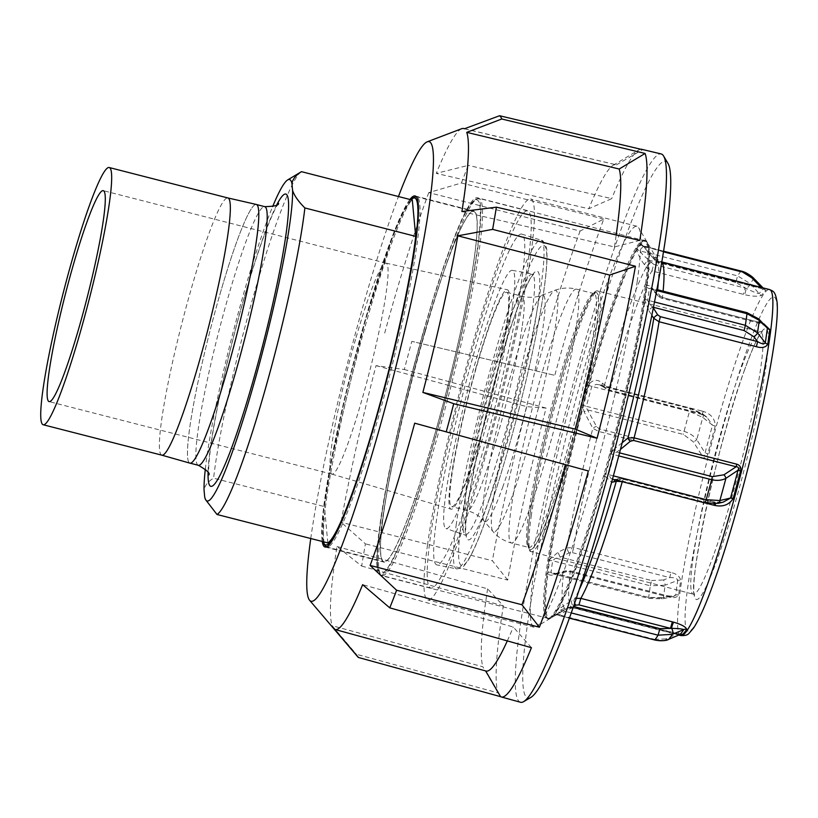 <?xml version="1.0" encoding="UTF-8"?>
<svg xmlns="http://www.w3.org/2000/svg" width="818" height="818" viewBox="0 0 818 818"><rect width="100%" height="100%" fill="white"/><g stroke="black" fill="none" stroke-linecap="round" stroke-linejoin="round"><path stroke-width="0.61" stroke-dasharray="4.09 3.07" d="M442.415 406.761A181.207 18.241 -75.6 0 0 473.847 211.034A181.207 18.241 -75.6 0 0 415.258 366.362A181.207 18.241 -75.6 0 0 383.826 562.089A181.207 18.241 -75.6 0 0 442.415 406.761M409.92 199.469A181.207 18.241 -75.6 0 0 356.484 351.29A181.207 18.241 -75.6 0 0 322.22 541.465M310.758 538.52A237.261 23.886 104.4 0 1 352.292 345.043A237.261 23.886 104.4 0 1 398.458 196.535M357.691 656.752A280.104 28.19 104.4 0 1 356.29 654.226L332.139 625.698A258.621 26.033 -75.6 0 1 336.985 546.506L361.679 566.056A280.104 28.19 104.4 0 1 365.421 543.847L341.075 522.232A258.621 26.033 -75.6 0 1 376.014 365.636L404.317 369.511A280.104 28.19 104.4 0 1 408.039 355.39A280.104 28.19 104.4 0 1 411.812 341.351L554.788 375.35L411.812 341.351M336.985 546.506L487.62 588.848L503.346 605.893A282.68 28.456 -75.6 0 0 498.029 692.877L356.29 654.226M503.346 605.893L361.679 566.056M376.014 365.636L526.751 406.648L546.076 408.08A282.68 28.456 -75.6 0 0 507.702 580.064L365.421 543.847M546.076 408.08L404.317 369.511M520.524 702.263A283.038 28.487 104.4 0 1 569.676 396.566A283.038 28.487 104.4 0 1 661.138 153.937M667.917 163.283A277.046 27.884 -75.6 0 0 576.005 398.744A277.046 27.884 -75.6 0 0 530.964 697.345M414.235 364.838A194.929 19.622 104.4 0 1 477.252 197.741A194.929 19.622 104.4 0 1 443.438 408.284A194.929 19.622 104.4 0 1 380.411 575.381A194.929 19.622 104.4 0 1 414.235 364.838M611.363 451.352A194.929 19.622 -75.6 0 0 645.177 240.799A194.929 19.622 -75.6 0 0 582.15 407.896A194.929 19.622 -75.6 0 0 548.336 618.449A194.929 19.622 -75.6 0 0 611.363 451.352M603.745 219.101L461.444 182.987L428.785 192.619L580.095 231.044L603.745 219.101A282.68 28.456 -75.6 0 0 554.788 375.35M461.444 182.987A280.104 28.19 104.4 0 1 468.285 165.379L436.26 173.385L588.755 208.764L611.7 198.641L468.285 165.379M640.842 149.254A282.68 28.456 -75.6 0 0 638.643 150.031A282.68 28.456 -75.6 0 0 611.7 198.641M498.029 692.877L482.865 666.772L332.139 625.698M507.702 580.064L492.364 560.739L341.075 522.232M461.914 211.545L614.42 246.944L639.799 240.431M588.357 470.974L414.695 423.172M531.434 647.692L513.285 627.017L362.64 584.665M334.542 629.257L485.667 670.944M464.358 128.794L616.404 164.888A261.361 26.309 -75.6 0 0 615.893 164.715A261.361 26.309 -75.6 0 0 613.03 165.359A261.361 26.309 -75.6 0 0 588.755 208.764M616.404 164.888L642.57 149.663M580.095 231.044A261.361 26.309 -75.6 0 0 536.23 371.024M526.751 406.648A261.361 26.309 -75.6 0 0 492.364 560.739M487.62 588.848A261.361 26.309 -75.6 0 0 482.865 666.772M507.313 640.903A261.361 26.309 -75.6 0 0 513.285 627.017M614.42 246.944A261.361 26.309 -75.6 0 0 616.199 234.96M461.741 128.682A258.621 26.033 -75.6 0 0 436.26 173.385M428.785 192.619A258.621 26.033 -75.6 0 0 384.204 334.879M161.852 455.176L161.862 455.176A132.782 13.364 104.4 0 1 191.31 288.611A132.782 13.364 104.4 0 1 227.813 197.936L227.833 197.936M256.269 204.449A133.538 13.446 -75.6 0 0 219.561 295.646A133.508 13.436 104.4 0 1 256.29 204.48A133.508 13.436 104.4 0 1 226.698 371.975A133.508 13.436 104.4 0 1 189.97 463.141A133.508 13.436 104.4 0 1 219.561 295.656A133.538 13.446 -75.6 0 0 189.929 463.152M356.086 337.527A108.896 10.961 104.4 0 1 386.004 263.151A108.896 10.961 104.4 0 1 386.045 263.161A108.896 10.961 104.4 0 1 361.914 399.777A108.896 10.961 104.4 0 1 331.944 474.143A108.896 10.961 104.4 0 1 331.904 474.133A108.896 10.961 104.4 0 1 356.086 337.527M301.3 171.77A177.291 17.843 -75.6 0 0 254.49 292.394A177.291 17.843 -75.6 0 0 213.59 478.182C208.017 481.557 204.837 485.524 204.05 490.094M412.313 200.083A177.291 17.843 -75.6 0 0 365.319 320.82A177.291 17.843 -75.6 0 0 324.419 506.598L213.59 478.182M484.42 455.135A194.715 19.601 104.4 0 1 430.851 588.091A194.715 19.601 104.4 0 1 474 343.826A194.715 19.601 104.4 0 1 527.579 210.87A194.715 19.601 104.4 0 1 484.42 455.135M433.673 438.233A180.778 18.201 104.4 0 1 383.928 561.669A180.778 18.201 104.4 0 1 424 334.889A180.778 18.201 104.4 0 1 473.745 211.453A180.778 18.201 104.4 0 1 433.673 438.233M204.694 496.966L207.118 502.272M205.318 469.143A165.962 16.708 104.4 0 1 243.876 292.834A165.962 16.708 104.4 0 1 272.639 206.606M476.178 367.108A113.252 11.401 -75.6 0 0 451.045 509.174A113.252 11.401 -75.6 0 0 482.242 431.853A113.252 11.401 -75.6 0 0 507.303 289.766A113.252 11.401 -75.6 0 0 476.178 367.108M327.814 542.896L324.419 506.598M644.042 246.238L643.285 246.075A193.58 19.489 -75.6 0 0 639.962 250.85L642.416 254.449L653.746 264.408L651.885 270.922L646.384 267.179L644.553 264.817C640.576 259.603 638.091 254.623 637.089 249.909A2.618 2.464 30.8 0 0 635.463 248.744L635.872 248.099A195.328 19.663 104.4 0 1 639.236 243.273L639.543 242.885A195.328 19.663 104.4 0 1 644.236 240.155A195.328 19.663 104.4 0 1 645.484 284.787L645.32 286.228A195.328 19.663 104.4 0 1 644.543 291.934A195.328 19.663 104.4 0 1 643.674 297.926L643.408 299.521A195.328 19.663 104.4 0 1 610.238 451.546L609.666 453.755A195.328 19.663 104.4 0 1 604.165 473.878L603.541 476.025A195.328 19.663 104.4 0 1 577.436 559.492A195.328 19.663 104.4 0 1 555.964 609.972L555.596 610.617A195.328 19.663 104.4 0 1 552.232 615.443L551.884 615.831A195.328 19.663 104.4 0 1 547.201 618.561A195.328 19.663 104.4 0 1 545.943 573.929L546.148 572.498A195.328 19.663 104.4 0 1 546.925 566.782A195.328 19.663 104.4 0 1 547.794 560.79L548.019 559.185A195.328 19.663 104.4 0 1 581.199 407.159L581.803 404.971A195.328 19.663 104.4 0 1 587.304 384.838L587.886 382.691A195.328 19.663 104.4 0 1 613.991 299.214A195.328 19.663 104.4 0 1 635.463 248.744M555.749 614.686L567.58 608.071L573.97 607.232L574.031 607.927L570.964 608.285L559.154 614.87A4.356 3.292 -117.9 0 0 555.964 614.553A4.356 3.292 -117.9 0 0 555.749 614.686L554.052 615.248A194.674 19.591 -75.6 0 0 557.395 610.443L557.896 609.717A194.561 19.581 -75.6 0 0 579.287 559.44A194.561 19.581 -75.6 0 0 605.289 476.291L605.801 474.154A194.674 19.591 -75.6 0 0 611.291 454.092L611.956 451.914A194.561 19.581 -75.6 0 0 645.003 300.492L645.177 298.795A194.674 19.591 -75.6 0 0 646.813 287.128L647.069 285.809A194.561 19.581 -75.6 0 0 647.498 242.813A194.561 19.581 -75.6 0 0 641.159 244.071L640.75 244.326A194.674 19.591 -75.6 0 0 637.406 249.132L637.089 249.909A194.561 19.581 -75.6 0 0 615.709 300.175A194.561 19.581 -75.6 0 0 589.696 383.325L589.001 385.421A194.674 19.591 -75.6 0 0 583.51 405.483L583.029 407.701A194.561 19.581 -75.6 0 0 549.982 559.134L558.316 552.078L567.068 547.907L573.653 547.559L572.406 552.641L569.083 552.948L560.33 557.14L554.962 558.674L552.661 560.759A193.58 19.489 -75.6 0 0 551.035 572.355L552.825 573.837L557.937 574.195L566.455 571.7L569.727 571.7L667.038 596.649L673.725 596.404L675.699 595.095A179.612 18.078 104.4 0 1 676.639 587.989A179.612 18.078 104.4 0 1 677.764 580.412L665.177 585.187A4.356 1.166 69.3 0 0 663.51 579.931L669.717 577.59L670.975 572.508C676.619 573.776 679.86 576.414 680.709 580.422A178.6 17.976 -75.6 0 0 679.594 587.958A178.6 17.976 -75.6 0 0 678.654 595.023C676.885 597.794 673.194 598.347 667.57 596.7L570.258 571.741L563.684 571.966L555.166 574.481C551.659 575.596 549.246 575.371 547.927 573.807A194.561 19.581 -75.6 0 0 551.332 617.794A194.561 19.581 -75.6 0 0 553.837 615.555A2.618 2.546 -138.9 0 1 551.884 615.831M609.666 453.755L613.991 454.675L614.972 453.213L620.433 449.43M581.803 404.971L586.363 406.321L586.557 408.08L596.506 426.475L599.185 428.857L701.834 455.176C704.022 456.26 705.106 455.524 705.085 452.967L707.877 453.714C706.926 457.078 704.717 458.428 701.261 457.763L701.834 455.176L693.337 441.822L683.347 434.43L587.938 409.961A4.356 1.973 -28.5 0 0 584.216 412.006L583.04 407.701L581.199 407.159M653.285 307.905L648.95 303.243L647.692 300.237A193.58 19.489 -75.6 0 0 649.318 288.642L651.077 288.069L655.187 290.083A4.356 2.761 139.3 0 1 652.478 289.531A4.356 2.761 139.3 0 1 652.018 288.273C649.921 285.717 648.275 284.899 647.069 285.809A2.618 2.025 -172.8 0 0 645.484 284.787M746.967 312.66L746.476 313.488L655.187 290.083L660.32 296.075L662.989 297.599L760.3 322.558L759.81 323.386L759.769 322.507L662.457 297.548L657.151 294.286L652.018 288.273M612.488 479.123L610.964 478.428L608.531 474.624A193.58 19.489 -75.6 0 0 613.991 454.675L618.735 455.892M714.186 503.878L715.014 502.109L715.075 502.804L623.561 479.338L618.275 479.992L614.083 479.593M655.811 259.49A4.356 2.894 -38.5 0 1 653.531 258.662A4.356 2.894 -38.5 0 1 653.255 258.181L658.746 262.057L658.684 261.361L655.811 259.49L645.719 247.281A4.356 2.812 -40.5 0 1 643.541 246.576L642.672 245.656L663.521 251.167M653.746 264.408L746.282 288.406C752.182 291.443 756.507 293.192 759.247 293.662A179.612 18.078 104.4 0 1 763.501 288.519L761.323 287.68L761.384 288.386L765.965 290.185A178.6 17.976 -75.6 0 0 761.732 295.308C758.378 296.689 752.713 296.494 744.748 294.715L651.885 270.922A178.6 17.976 -75.6 0 0 633.071 315.656A178.6 17.976 -75.6 0 0 610.443 387.579L701.956 411.045L700.729 414.123L700.668 413.427L609.154 389.951L604.226 386.689L599.543 384.797L596.291 384.337L591.823 386.382A193.58 19.489 -75.6 0 0 586.363 406.321L684.042 431.372C689.482 433.008 693.725 435.769 696.783 439.665A4.356 1.8 -33.3 0 1 693.337 441.822M635.872 248.099A2.618 2.474 31.4 0 1 637.406 249.132A4.356 4.121 -148.6 0 0 639.962 250.85L737.631 275.901L735.74 282.455L745.259 287.885L743.398 294.388M548.019 559.185A2.618 1.83 8.7 0 0 549.982 559.134L549.624 560.78A194.674 19.591 -75.6 0 0 547.978 572.436A4.356 3.354 -172.6 0 1 551.035 572.355L648.705 597.406L663.418 597.713A4.356 1.892 -102.1 0 1 662.478 598.827A4.356 1.892 -102.1 0 1 660.975 597.958L667.038 596.649L667.529 595.821L667.57 596.7M557.487 615.054L557.068 614.921A193.58 19.489 -75.6 0 0 560.391 610.146L564.819 608.316L573.357 606.424A4.356 2.239 62.8 0 1 572.007 600.33L557.907 609.717M679.564 634.717L676.68 634.257L676.568 633.561L680.515 634.431M521.884 279.347A170.757 17.188 104.4 0 1 479.696 462.282A170.757 17.188 104.4 0 1 436.884 564.901A170.757 17.188 104.4 0 1 436.546 519.614A170.757 17.188 104.4 0 1 478.98 335.861A170.757 17.188 104.4 0 1 521.72 234.101A170.757 17.188 104.4 0 1 521.884 279.347M512.518 305.697A133.293 13.415 -75.6 0 0 512.252 270.349A133.293 13.415 -75.6 0 0 478.837 350.452A133.293 13.415 -75.6 0 0 445.902 493.264A133.293 13.415 -75.6 0 0 446.035 528.581A133.293 13.415 -75.6 0 0 479.399 449.143A133.293 13.415 -75.6 0 0 512.518 305.697M605.289 476.291A2.618 0.573 -164.3 0 1 603.541 476.025M451.567 477.323A110.645 11.135 104.4 0 1 478.98 358.519A110.645 11.135 104.4 0 1 506.7 292.302A110.645 11.135 104.4 0 1 506.863 321.638A110.645 11.135 104.4 0 1 479.44 440.442A110.645 11.135 104.4 0 1 451.73 506.659A110.645 11.135 104.4 0 1 451.567 477.323M547.948 567.048A195.328 19.663 -75.6 0 0 548.244 618.827A195.328 19.663 -75.6 0 0 550.412 618.347A195.328 19.663 -75.6 0 0 599.809 492.978A195.328 19.663 -75.6 0 0 645.566 292.2A195.328 19.663 -75.6 0 0 646.956 241.883A195.328 19.663 -75.6 0 0 645.279 240.42A195.328 19.663 -75.6 0 0 596.353 357.313A195.328 19.663 -75.6 0 0 547.948 567.048M637.263 281.136A206.964 20.828 104.4 0 1 588.776 493.878A206.964 20.828 104.4 0 1 536.434 626.721A206.964 20.828 104.4 0 1 534.134 627.222A206.964 20.828 104.4 0 1 533.827 572.355A206.964 20.828 104.4 0 1 585.105 350.135A206.964 20.828 104.4 0 1 636.946 226.269A206.964 20.828 104.4 0 1 638.725 227.823A206.964 20.828 104.4 0 1 637.263 281.136M427.497 545.085A206.964 20.828 104.4 0 1 478.775 322.865A206.964 20.828 104.4 0 1 530.626 198.999A206.964 20.828 104.4 0 1 530.933 253.866A206.964 20.828 104.4 0 1 479.645 476.096A206.964 20.828 104.4 0 1 427.804 599.952A206.964 20.828 104.4 0 1 427.497 545.085M545.943 573.929A2.618 2.025 -172.8 0 0 547.927 573.817L547.978 572.436A2.618 2.014 7.4 0 1 546.148 572.498M557.896 609.717A2.618 2.464 -149.2 0 1 555.964 609.972M611.956 451.914L610.238 451.546M653.408 307.292L652.795 307.139A4.356 1.953 -32.5 0 0 648.868 310.676L645.013 300.503A2.618 1.83 -171.3 0 0 643.408 299.521M765.965 290.185A4.356 4.295 52 0 1 763.501 288.519L764.615 289.347L658.735 262.057C655.157 260.502 653.429 259.367 653.531 258.662L643.541 246.566A4.356 2.812 -40.5 0 1 643.193 245.952L641.159 244.071A2.618 2.546 41.1 0 0 639.543 242.885M589.696 383.325A2.618 0.573 15.7 0 0 587.886 382.691M622.171 442.753L614.727 448.622A4.356 2.464 -128 0 0 616.936 452.19L619.533 452.855M614.727 448.622L611.956 451.925M605.3 476.291L611.598 482.344M615.013 479.839A4.356 2.965 72.9 0 1 615.842 479.348A4.356 2.965 72.9 0 1 618.275 479.992L704.871 502.191L716.149 502.876L716.077 502.344L715.535 503.776M654.625 640.034L654.564 639.339L559.154 614.87L557.068 614.921A4.356 4.243 39.7 0 0 554.052 615.248A2.618 2.546 -140.3 0 1 552.232 615.443M574.645 603.295A4.356 2.239 62.8 0 1 574.461 599.062L572.007 600.33M701.261 457.763L598.623 431.444L592.835 428.305L584.216 412.006M648.868 310.676L651.803 315.257M589.706 383.335C593.776 379.388 598.04 379.358 602.498 383.233L604.522 385.012A4.356 2.362 131.5 0 0 604.502 388.213A4.356 2.362 131.5 0 0 606.25 388.478M701.956 411.045L703.286 411.434C711.016 413.898 715.014 418.785 715.269 426.096A4.356 0.798 -164.5 0 1 712.519 425.196L706.875 417.16L701.701 413.898L690.832 408.898L604.226 386.689A4.356 2.352 131.5 0 1 602.488 386.433L599.502 384.787M763.767 323.816L759.769 322.507M570.964 608.285A4.356 3.354 -120.6 0 0 567.6 608.06A4.356 3.354 -120.6 0 0 567.58 608.071A181.146 18.231 104.4 0 1 567.436 608.152A181.146 18.231 104.4 0 1 563.684 571.966A4.356 2.157 73.7 0 1 564.645 570.913L556.128 573.398A4.356 2.147 73.7 0 0 555.166 574.481M576.342 598.347L574.461 599.062A181.146 18.231 104.4 0 0 579.369 589.349M569.083 552.948A4.356 1.35 -115.6 0 1 567.068 547.907A181.146 18.231 104.4 0 1 592.835 428.305A4.356 2.045 -26.3 0 1 596.506 426.475M678.654 595.023A4.356 3.395 7.2 0 0 675.699 595.095L663.418 597.713A188.488 18.967 -75.6 0 1 664.236 591.619A188.488 18.967 -75.6 0 1 665.177 585.187L650.341 585.8L651.619 580.545L560.33 557.14A4.356 1.35 -115.5 0 1 558.316 552.078M547.794 560.79A2.618 1.851 8.5 0 0 549.624 560.78A4.356 3.088 -171.5 0 1 552.661 560.759L650.341 585.8A193.58 19.489 104.4 0 0 648.705 597.406L648.725 598.428L649.226 597.6L557.937 574.195A4.356 2.147 73.7 0 0 556.128 573.398L552.886 573.847M566.455 571.7A4.356 2.157 73.7 0 0 564.645 570.913L570.218 570.872L570.258 571.741A178.6 17.976 -75.6 0 0 571.997 607.651A178.6 17.976 -75.6 0 0 573.929 607.242L676.568 633.561M572.406 552.641L669.717 577.59C674.543 577.467 677.222 578.398 677.764 580.412A4.356 3.037 8.7 0 1 680.709 580.422M602.498 383.233A4.356 2.352 131.5 0 0 602.477 386.423A4.356 2.352 131.5 0 0 602.488 386.433M650.964 262.609A4.356 1.626 142.3 0 0 646.384 267.179A181.146 18.231 104.4 0 0 627.375 312.425A181.146 18.231 104.4 0 0 604.522 385.012L610.443 387.579L609.154 389.951M599.543 384.808L690.77 408.202L702.959 414.082A4.356 2.127 128.2 0 1 702.815 417.456A188.488 18.967 -75.6 0 0 696.783 439.665L705.085 452.967A179.612 18.078 104.4 0 1 712.519 425.196L702.815 417.456L689.492 411.423L690.832 408.898M706.875 417.17L702.959 414.082A4.356 2.127 128.2 0 0 701.701 413.898A4.356 0.511 -71.7 0 0 701.772 414.429A4.356 0.511 -71.7 0 0 703.286 411.434M763.501 288.519L753.951 278.713L740.965 271.126A193.58 19.489 104.4 0 0 737.631 275.901L750.331 283.672L759.247 293.662A4.356 4.151 33 0 0 761.732 295.308M643.193 245.952L653.255 258.181A181.146 18.231 104.4 0 1 656.977 259.009A181.146 18.231 104.4 0 1 658.378 281.249M663.418 251.821L643.285 246.075A4.356 4.243 -140.3 0 1 640.75 244.326A2.618 2.546 39.7 0 0 639.236 243.273M735.74 282.455L649.134 260.247A4.356 1.626 142.3 0 0 644.553 264.817M616.557 480.227A4.356 2.965 72.9 0 1 618.101 478.653A4.356 2.965 72.9 0 1 620.525 479.297M622.273 481.7L623.5 478.642L715.014 502.109L723.132 502.18L716.149 502.876A4.356 2.781 77.1 0 0 717.907 503.387M660.32 296.075A4.356 2.761 139.4 0 1 657.611 295.523A4.356 2.761 139.4 0 1 657.151 294.286A181.146 18.231 104.4 0 0 657.641 289.756M758.705 318.887A4.356 2.556 -45.8 0 0 756.313 318.672L760.3 322.558L766.354 326.331M753.675 278.243A4.356 2.587 135.2 0 1 753.951 278.713A188.488 18.967 -75.6 0 0 750.331 283.672A4.356 1.452 -41.8 0 1 746.282 288.406L744.748 294.715M668.347 639.482A4.356 3.139 68 0 1 665.647 638.94L676.68 634.257L574.031 607.927M198.365 465.289A133.508 13.436 104.4 0 1 227.956 297.803A133.508 13.436 104.4 0 1 264.695 206.637M276.801 204.756A150.931 15.194 -75.6 0 0 244.285 297.128A150.931 15.194 -75.6 0 0 208.069 472.763M425.309 331.341A194.715 19.601 -75.6 0 0 382.149 575.606A194.715 19.601 -75.6 0 0 435.728 442.64A194.715 19.601 -75.6 0 0 478.878 198.385A194.715 19.601 -75.6 0 0 425.309 331.341M423.673 331.402A192.976 19.427 104.4 0 1 480.074 207.895A192.976 19.427 104.4 0 1 434 441.72A192.976 19.427 104.4 0 1 377.599 565.228A192.976 19.427 104.4 0 1 423.673 331.402M329.736 545.943A180.778 18.201 -75.6 0 0 376.577 423.591A180.778 18.201 -75.6 0 0 416.648 196.811A180.778 18.201 -75.6 0 0 366.904 320.247A180.778 18.201 -75.6 0 0 326.842 547.027A180.778 18.201 -75.6 0 0 329.736 545.943M323.304 541.741A179.03 18.016 104.4 0 1 365.278 320.319A179.03 18.016 104.4 0 1 411.004 199.745M587.304 384.838A2.618 0.542 15.6 0 1 589.001 385.421A4.356 0.91 15.6 0 0 591.823 386.382L689.492 411.423A193.58 19.489 104.4 0 0 684.042 431.372L683.347 434.43M654.451 301.975L647.692 300.237A4.356 3.088 8.5 0 1 645.177 298.795A2.618 1.851 -171.5 0 0 643.674 297.926M662.989 297.599L662.498 298.427L662.457 297.548A178.6 17.976 -75.6 0 0 663.122 291.157M613.377 475.861L608.531 474.624A4.356 0.91 -164.4 0 0 605.801 474.154A2.618 0.542 -164.4 0 1 604.165 473.878M643.285 246.075L740.985 271.095M661.711 262.261A178.6 17.976 -75.6 0 0 660.719 261.648A178.6 17.976 -75.6 0 0 658.787 262.046L761.435 288.376M670.975 572.508L573.653 547.559A178.6 17.976 -75.6 0 1 598.623 431.444L599.185 428.857M569.44 618.091L557.068 614.921M680.852 635.566A178.6 17.976 104.4 0 1 680.586 588.214A178.6 17.976 104.4 0 1 741.936 343.57A178.6 17.976 104.4 0 1 769.585 289.562M714.952 579.001A172.496 17.362 -75.6 0 0 774.206 342.711A172.496 17.362 -75.6 0 0 747.243 349.143A172.496 17.362 -75.6 0 0 687.989 585.432A172.496 17.362 -75.6 0 0 714.952 579.001M714.247 553.244A135.451 13.63 -75.6 0 0 760.771 367.701A135.451 13.63 -75.6 0 0 760.556 331.791A135.451 13.63 -75.6 0 0 739.595 372.752A135.451 13.63 -75.6 0 0 693.071 558.295A135.451 13.63 -75.6 0 0 693.265 594.205A135.451 13.63 -75.6 0 0 714.247 553.244M744.186 370.922A139.806 14.07 104.4 0 1 766.037 365.707A139.806 14.07 104.4 0 1 718.01 557.222A139.806 14.07 104.4 0 1 696.159 562.426A139.806 14.07 104.4 0 1 744.186 370.922M456.342 523.878A169.694 17.076 -75.6 0 0 456.679 568.888A169.694 17.076 -75.6 0 0 482.865 517.549A169.694 17.076 -75.6 0 0 541.148 285.104A169.694 17.076 -75.6 0 0 540.984 240.134A169.694 17.076 -75.6 0 0 514.624 291.423A169.694 17.076 -75.6 0 0 456.342 523.878M518.193 295.339A165.348 16.646 104.4 0 1 544.042 289.183A165.348 16.646 104.4 0 1 487.252 515.677A165.348 16.646 104.4 0 1 461.403 521.833A165.348 16.646 104.4 0 1 518.193 295.339M511.322 314.971A134.357 13.528 104.4 0 1 532.048 274.327A134.357 13.528 104.4 0 1 532.324 309.961A134.357 13.528 104.4 0 1 486.168 494.011A134.357 13.528 104.4 0 1 465.299 534.614A134.357 13.528 104.4 0 1 465.166 499.011A134.357 13.528 104.4 0 1 511.322 314.971M489.737 497.927A138.702 13.957 -75.6 0 0 537.385 307.916A138.702 13.957 -75.6 0 0 515.708 313.089A138.702 13.957 -75.6 0 0 468.06 503.101A138.702 13.957 -75.6 0 0 489.737 497.927M531.23 516.076A134.51 13.538 104.4 0 1 577.436 331.811A134.51 13.538 104.4 0 1 598.244 291.136A134.51 13.538 104.4 0 1 598.459 326.801A134.51 13.538 104.4 0 1 552.252 511.066A134.51 13.538 104.4 0 1 531.424 551.731A134.51 13.538 104.4 0 1 531.23 516.076M550.749 509.471A132.772 13.364 -75.6 0 0 596.353 327.599A132.772 13.364 -75.6 0 0 575.596 332.548A132.761 13.364 104.4 0 1 596.353 327.609A132.761 13.364 104.4 0 1 550.749 509.471A132.761 13.364 104.4 0 1 529.992 514.42A132.761 13.364 104.4 0 1 575.596 332.558A132.772 13.364 -75.6 0 0 529.992 514.42A132.772 13.364 -75.6 0 0 550.749 509.471M549.236 507.876A131.023 13.19 -75.6 0 0 586.414 371.914A131.023 13.19 -75.6 0 0 594.042 293.662A131.023 13.19 -75.6 0 0 573.755 333.284A131.023 13.19 -75.6 0 0 536.577 469.246A131.023 13.19 -75.6 0 0 528.949 547.487A131.023 13.19 -75.6 0 0 549.236 507.876M531.649 503.367A131.023 13.19 104.4 0 1 511.362 542.988A131.023 13.19 104.4 0 1 519.001 464.736A131.023 13.19 104.4 0 1 556.168 328.775A131.023 13.19 104.4 0 1 576.455 289.153A131.023 13.19 104.4 0 1 568.827 367.405A131.023 13.19 104.4 0 1 531.649 503.367M512.978 494.225A124.714 12.556 -75.6 0 0 549.175 360.881A124.714 12.556 -75.6 0 0 554.686 290.4A124.714 12.556 -75.6 0 0 536.322 328.038A124.714 12.556 -75.6 0 0 501.771 453.469A124.714 12.556 -75.6 0 0 492.886 531.414A124.714 12.556 -75.6 0 0 512.978 494.225M522.334 325.605A110.645 11.135 -75.6 0 0 522.17 296.269A110.645 11.135 -75.6 0 0 505.043 329.726A110.645 11.135 -75.6 0 0 467.037 481.291A110.645 11.135 -75.6 0 0 467.201 510.626A110.645 11.135 -75.6 0 0 484.328 477.17A110.645 11.135 -75.6 0 0 522.334 325.605M503.009 486.301A116.943 11.769 104.4 0 1 484.164 521.178A116.943 11.769 104.4 0 1 492.497 448.09A116.943 11.769 104.4 0 1 524.9 330.472A116.943 11.769 104.4 0 1 542.119 295.186A116.943 11.769 104.4 0 1 536.956 361.27A116.943 11.769 104.4 0 1 503.009 486.301M571.281 612.938L560.391 610.146A4.356 4.121 31.4 0 0 557.395 610.443A2.618 2.474 -148.6 0 1 555.596 610.617M656.66 290.523L649.318 288.642A4.356 3.354 7.4 0 1 646.813 287.128A2.618 2.014 -172.6 0 0 645.32 286.228M715.269 426.096A178.6 17.976 -75.6 0 0 707.877 453.714M654.564 639.339L665.647 638.94M569.727 571.7L570.207 570.862L667.529 595.821L673.725 596.404L662.478 598.827L648.735 598.428L552.896 573.858M651.619 580.545L663.51 579.931M761.026 287.374L658.684 261.361M623.5 478.642L623.561 479.338M704.942 502.896L704.871 502.191M756.313 318.672L746.476 313.488M660.975 597.958L649.226 597.6M415.074 195.962L473.847 211.034M645.177 240.799L477.252 197.741M548.336 618.449L380.411 575.381M613.03 165.359L638.643 150.031M464.552 128.723L615.893 164.715M325.053 547.017L383.826 562.089M386.045 263.161L103.252 190.645M278.539 203.304C278.938 202.68 275.513 206.3 267.087 227.701C260.022 245.952 252.404 269.265 244.234 297.629C229.429 348.979 215.901 409.164 211.003 445.023C209.377 456.894 208.61 465.595 208.672 471.137L208.897 474.88M527.579 210.87L478.878 198.385L474.716 199.5L467.446 209.111C455.524 231.013 440.933 271.76 423.673 331.351C404.01 399.634 386.198 479.195 380.043 526.352C376.73 550.8 376.403 566.22 379.041 572.61C380.687 575.095 381.73 576.097 382.149 575.606L430.851 588.091M326.423 546.894L383.928 561.669M323.059 541.68L323.499 511.874L331.822 458.878L365.278 320.267L393.53 234.122L405.534 207.475L410.759 199.684M416.219 196.729L473.745 211.453M331.904 474.133L451.045 509.174M386.004 263.151L507.303 289.766M331.944 474.143L49.152 401.618M766.456 326.423L759.81 323.386L662.498 298.427C661.414 298.447 659.789 297.476 657.611 295.523L650.852 287.987L656.844 289.552M680.791 634.4L573.97 607.232L567.6 608.06L554.849 615.105L557.13 615.034L569.41 618.183M548.244 618.827L547.201 618.561L551.332 617.794L567.436 608.152L571.997 607.651L678.838 635.044M760.556 331.791L762.315 331.648L760.167 334.235C756.139 340.278 750.781 352.63 744.083 371.3C717.008 443.151 686.834 591.69 694.738 595.177L693.265 594.205L531.424 551.731C525.248 551.373 526.802 527.242 536.076 479.338C545.361 432.262 561.986 370.534 575.637 332.394C586.506 302.261 594.042 288.509 598.244 291.136L760.556 331.791M521.72 234.101L540.984 240.134C543.326 239.173 547.579 248.427 546.853 252.067C547.222 257.69 546.884 265.421 545.831 275.247C544.246 290.022 541.301 308.376 536.997 330.298C525.493 389.327 504.44 467.773 487.15 516.056C479.45 537.753 472.896 552.866 467.487 561.383L463.714 566.199L461.168 568.132L456.679 568.888L436.884 564.901M512.252 270.349L533.673 274.142L531.516 276.781C527.518 282.803 522.211 295.032 515.606 313.468C487.6 386.495 458.295 539.348 466.638 535.555L446.035 528.581M506.7 292.302L522.17 296.269C529.226 297.936 535.872 297.578 542.119 295.186L554.686 290.4C561.7 287.752 568.96 287.333 576.455 289.153L594.154 293.672C592.733 291.525 586.537 304.531 575.565 332.701C558.888 379.02 538.121 460.595 531.015 507.681C527.999 527.508 527.109 540.197 528.346 545.77L529.052 547.539L511.362 542.988C503.919 540.974 497.753 537.119 492.886 531.414L484.164 521.178C479.849 516.076 474.195 512.559 467.201 510.626L451.73 506.659M550.412 618.347L536.434 626.721M636.946 226.269L530.626 198.999M645.279 240.42L644.236 240.155L647.498 242.813L656.977 259.009L661.772 261.913M534.134 627.222L427.804 599.952M646.956 241.883L638.725 227.823M623.49 478.642L613.674 479.491M602.477 386.423L609.216 390.646L700.729 414.123L706.926 417.2M763.03 287.885L763.797 288.693"/><path stroke-width="1.23" d="M322.22 541.465A181.207 18.241 -75.6 0 0 325.053 547.017A181.207 18.241 -75.6 0 0 383.642 391.689A181.207 18.241 -75.6 0 0 415.074 195.962A181.207 18.241 -75.6 0 0 409.92 199.469M398.458 196.535A237.261 23.886 104.4 0 1 400.462 191.3A237.261 23.886 104.4 0 1 427.211 141.821A237.261 23.886 104.4 0 1 387.834 397.937A237.261 23.886 104.4 0 1 309.633 600.32A237.261 23.886 104.4 0 1 310.758 538.52M453.724 403.703L422.875 392.415L575.289 429.133L597.068 438.243L453.724 403.703A280.104 28.19 104.4 0 1 450.012 417.824A280.104 28.19 104.4 0 1 446.229 431.863L414.695 423.172A258.621 26.033 -75.6 0 1 370.114 565.432L396.607 590.238A280.104 28.19 104.4 0 1 389.757 607.846L362.64 584.665A258.621 26.033 -75.6 0 1 335.165 629.523A258.621 26.033 -75.6 0 1 334.542 629.257L358.478 657.488A280.104 28.19 104.4 0 1 357.691 656.752L309.633 600.32M370.114 565.432L521.945 604.747L539.399 627.222A282.68 28.456 -75.6 0 0 588.357 470.974L446.229 431.863M539.399 627.222L396.607 590.238M485.636 670.893L500.575 696.66A282.68 28.456 -75.6 0 0 501.301 696.977A282.68 28.456 -75.6 0 0 531.434 647.692L389.757 607.846M500.575 696.66L358.478 657.488M427.211 141.821L461.741 128.682A258.621 26.033 -75.6 0 1 463.642 128.508A258.621 26.033 -75.6 0 1 464.358 128.794L499.573 115.737L642.57 149.663A282.68 28.456 -75.6 0 0 641.741 149.326L661.138 153.937A283.038 28.487 104.4 0 1 663.582 156.013A283.038 28.487 104.4 0 1 612.089 459.655A283.038 28.487 104.4 0 1 523.673 701.629A283.038 28.487 104.4 0 1 520.524 702.263L501.301 696.977M523.673 701.629L530.964 697.345A277.046 27.884 -75.6 0 0 617.518 460.503A277.046 27.884 -75.6 0 0 667.917 163.283L663.582 156.013M641.741 149.326A282.68 28.456 -75.6 0 0 640.842 149.254M499.573 115.737A280.104 28.19 104.4 0 1 501.761 118.999L466.751 132.352L619.175 169.019L645.116 153.457L501.761 118.999M466.751 132.352A258.621 26.033 -75.6 0 1 461.914 211.545L496.373 207.158L639.799 240.431A282.68 28.456 -75.6 0 0 645.116 153.457M496.373 207.158A280.104 28.19 104.4 0 1 492.63 229.377L457.824 235.819L609.676 275.053L635.443 266.259L492.63 229.377M597.068 438.243A282.68 28.456 -75.6 0 0 635.443 266.259M335.165 629.523L486.056 671.046A261.361 26.309 -75.6 0 0 507.313 640.903M521.945 604.747A261.361 26.309 -75.6 0 0 565.811 464.777M616.199 234.96A261.361 26.309 -75.6 0 0 619.175 169.019M422.875 392.415A258.621 26.033 -75.6 0 0 457.824 235.819M575.289 429.133A261.361 26.309 -75.6 0 0 609.676 275.053M161.862 455.176L189.929 463.152A133.538 13.446 -75.6 0 0 226.698 371.975A133.538 13.446 -75.6 0 0 256.269 204.449L227.833 197.936A132.782 13.364 104.4 0 1 227.844 197.946A132.782 13.364 104.4 0 1 198.416 364.511A132.782 13.364 104.4 0 1 161.882 455.186A132.782 13.364 104.4 0 1 161.852 455.176L43.211 424.757A132.782 13.364 104.4 0 1 72.649 258.181A132.782 13.364 104.4 0 1 109.183 167.516A132.782 13.364 104.4 0 1 79.755 334.081A132.782 13.364 104.4 0 1 43.211 424.757M73.283 265.012A108.896 10.961 104.4 0 1 103.252 190.645A108.896 10.961 104.4 0 1 79.111 327.261A108.896 10.961 104.4 0 1 49.152 401.618A108.896 10.961 104.4 0 1 73.283 265.012M205.666 499.788L216.985 514.481L327.814 542.896A177.291 17.843 -75.6 0 0 374.808 422.16A177.291 17.843 -75.6 0 0 415.708 236.382L304.879 207.956C298.396 201.494 294.296 195.655 292.588 190.451A165.962 16.708 104.4 0 1 252.762 387.712A165.962 16.708 104.4 0 1 205.666 499.788A165.962 16.708 104.4 0 1 204.694 496.966L204.05 490.094A165.962 16.708 104.4 0 1 205.318 469.143M216.985 514.481A177.291 17.843 -75.6 0 0 263.979 393.744A177.291 17.843 -75.6 0 0 304.879 207.956M301.484 171.668A177.291 17.843 -75.6 0 0 301.3 171.77L287.691 179.909A165.962 16.708 104.4 0 1 291.944 183.58C292.742 179.009 295.922 175.042 301.484 171.668L412.313 200.083L415.708 236.382M272.639 206.606A165.962 16.708 104.4 0 1 287.691 179.909M291.944 183.58L292.588 190.451M611.598 482.344L616.312 481.24L622.273 481.71L713.787 505.187L714.186 503.878M656.66 290.523L746.987 313.693L759.268 320.298L767.366 328.141A4.356 3.395 -172.8 0 0 769.799 329.593L763.767 323.816M767.754 344.194A4.356 3.037 -171.3 0 1 765.3 342.824L757.509 332.824A188.488 18.967 -75.6 0 0 758.439 326.392A188.488 18.967 -75.6 0 0 759.268 320.298A4.356 2.556 -45.8 0 0 758.746 318.928L767.366 328.141A179.612 18.078 104.4 0 1 766.415 335.247A179.612 18.078 104.4 0 1 765.3 342.824C764.227 344.419 761.67 344.01 757.632 341.617L756.374 346.699C761.967 348.315 765.76 347.476 767.754 344.194A178.6 17.976 -75.6 0 0 768.859 336.658A178.6 17.976 -75.6 0 0 769.799 329.593M736.732 464.174L736.169 466.761C738.521 466.843 739.124 468.008 737.969 470.268L740.576 470.912C741.374 467.497 740.085 465.258 736.732 464.174L634.093 437.855L628.009 437.937L622.171 442.753M573.357 606.424L575.821 605.167L578.97 604.88L670.484 628.347L672.345 621.844L580.831 598.377L576.342 598.347M713.787 505.187L715.136 505.483C723.122 507.048 729.145 504.726 733.184 498.52A4.356 0.798 15.5 0 0 730.535 498.039L723.132 502.18L718 503.367A4.356 2.781 77.1 0 1 717.989 503.367A4.356 2.781 77.1 0 1 717.907 503.387M571.281 612.938L658.061 635.187L659.962 628.633L671.578 628.367C677.918 628.469 681.997 628.878 683.817 629.574A4.356 4.151 -147 0 1 686.731 629.318C685.77 626.823 681.425 624.451 673.684 622.201L672.345 621.844M682.498 634.431A4.356 4.295 -128 0 0 679.564 634.717L668.735 639.298C664.911 640.954 660.238 641.179 654.737 639.973A193.58 19.489 104.4 0 0 658.061 635.187L672.355 634.339L683.817 629.574A179.612 18.078 104.4 0 1 679.564 634.717L682.498 634.431A178.6 17.976 -75.6 0 0 686.731 629.318M614.062 481.914A4.356 2.965 72.9 0 1 615.013 479.839M614.083 479.593L612.488 479.123M651.803 315.257L653.776 318.345L659.063 321.74L756.374 346.699M673.684 622.201A4.356 0.716 -74.2 0 0 671.578 628.367A4.356 2.106 -112.5 0 1 672.355 634.339A188.488 18.967 -75.6 0 1 668.735 639.298A4.356 3.139 68 0 1 668.449 639.441L679.646 634.676M575.821 605.167A4.356 2.239 62.8 0 1 574.645 603.295M633.521 440.442L634.093 437.855A178.6 17.976 -75.6 0 0 659.063 321.74L660.31 316.658L657.692 314.828A4.356 1.953 -32.4 0 0 653.776 318.345A181.146 18.231 104.4 0 1 628.009 437.937A4.356 2.505 -130.6 0 0 630.279 441.301L633.521 440.442L736.169 466.761L723.95 474.798L712.345 476.659L619.533 452.855M579.369 589.349A181.146 18.231 104.4 0 0 593.469 553.817A181.146 18.231 104.4 0 0 616.312 481.24A4.356 2.965 72.9 0 1 616.557 480.227M618.735 455.892L711.66 479.716C717.171 480.892 721.926 480.432 725.903 478.346L737.969 470.268A179.612 18.078 104.4 0 1 730.535 498.039L719.871 500.555L706.2 499.665L704.932 502.896L717.989 503.367A4.356 2.781 77.1 0 0 719.871 500.555A188.488 18.967 -75.6 0 0 725.903 478.346A4.356 2.352 -122.4 0 0 723.95 474.798M753.675 278.243A4.356 2.587 135.2 0 0 753.593 278.161A4.356 2.587 135.2 0 0 751.64 277.691L761.323 287.68M653.408 307.292L744.083 330.544L753.777 336.689A4.356 1.83 142 0 0 757.509 332.824L745.362 325.288A193.58 19.489 104.4 0 0 746.987 313.693L746.977 312.66L758.746 318.928A4.356 2.556 -45.8 0 0 758.705 318.887M654.635 640.034C661.813 641.026 666.414 640.821 668.439 639.441A4.356 3.139 68 0 1 668.347 639.482M256.535 204.551L264.695 206.637A133.508 13.436 104.4 0 1 235.103 374.123A133.508 13.436 104.4 0 1 198.365 465.289C206.801 470.176 210.318 473.366 208.897 474.88M208.069 472.763A150.931 15.194 -75.6 0 0 252.353 383.407A150.931 15.194 -75.6 0 0 286.259 232.496A150.931 15.194 -75.6 0 0 276.801 204.756M411.004 199.745A179.03 18.016 104.4 0 1 374.849 422.661A179.03 18.016 104.4 0 1 328.468 543.837A179.03 18.016 104.4 0 1 323.304 541.741M578.97 604.88L580.831 598.377A178.6 17.976 -75.6 0 0 599.645 553.643A178.6 17.976 -75.6 0 0 622.273 481.71L622.273 481.7M613.377 475.861L706.2 499.665A193.58 19.489 104.4 0 0 711.66 479.716L712.345 476.659M654.451 301.975L745.362 325.288L744.083 330.544M740.985 271.095L751.64 277.691M569.44 618.091L654.737 639.973L569.41 618.183M659.962 628.633L573.551 606.475M680.852 635.566C684.983 635.79 687.723 635.024 689.083 633.275L693.582 627.999C699.451 619.103 706.527 602.948 714.82 579.543C733.634 527.058 756.599 440.565 768.296 378.223C772.509 355.963 775.28 337.619 776.589 323.182C777.386 314.429 777.55 307.456 777.09 302.251C775.29 290.84 773.071 291.28 769.585 289.562A178.6 17.976 104.4 0 1 769.85 336.914A178.6 17.976 104.4 0 1 708.5 581.557A178.6 17.976 104.4 0 1 680.852 635.566L678.838 635.044M733.184 498.52A178.6 17.976 -75.6 0 0 740.576 470.912M663.122 291.157A178.6 17.976 -75.6 0 0 661.711 262.261M658.378 281.249A181.146 18.231 104.4 0 1 657.641 289.756M663.418 251.821L741.128 271.75M620.433 449.43L630.279 441.301M715.535 503.776L715.136 505.483M657.692 314.828L652.795 307.139M753.777 336.689L757.632 341.617L660.31 316.658M463.642 128.508L464.552 128.723M264.695 206.637C274.439 206.422 279.061 205.308 278.539 203.304M410.759 199.684L412.62 197.915L416.219 196.729M227.844 197.946L109.183 167.516M323.059 541.68L323.836 544.113L326.423 546.894M198.365 465.289L190.216 463.203M656.844 289.552L746.967 312.66M663.521 251.167L741.067 271.055C747.315 272.23 754.431 278.641 753.593 278.161L763.03 287.885M661.772 261.913L769.585 289.562M613.705 479.501L704.932 502.896"/></g></svg>
